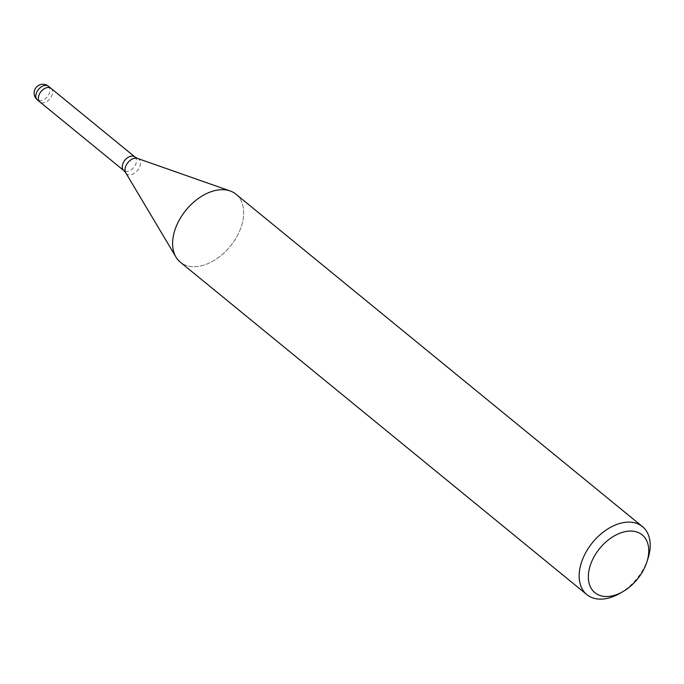 <?xml version="1.0" encoding="UTF-8"?>
<svg xmlns="http://www.w3.org/2000/svg" width="684" height="684" viewBox="0 0 684 684"><rect width="100%" height="100%" fill="white"/><g stroke="black" fill="none" stroke-linecap="round" stroke-linejoin="round"><path stroke-width="0.51" stroke-dasharray="3.42 2.56" d="M51.035 88.373A8.781 5.711 -50.7 0 1 52.497 93.204A8.781 5.711 -50.7 0 1 47.307 101.206A8.781 5.711 -50.7 0 1 39.911 101.967M235.946 194.188A43.921 28.583 -50.7 0 1 243.265 218.367A43.921 28.583 -50.7 0 1 213.254 260.937A43.921 28.583 -50.7 0 1 176.002 257.124L175.899 256.945M647.962 558.623A43.921 28.583 -50.7 0 1 619.319 593.652M173.018 238.015A43.921 28.583 -50.7 0 1 230.115 190.947A43.921 28.583 -50.7 0 1 243.265 218.367A43.921 28.583 -50.7 0 1 217.29 258.381A43.921 28.583 -50.7 0 1 180.337 262.186M51.103 88.424A8.781 5.72 -50.7 0 1 51.026 97.188A8.781 5.72 -50.7 0 1 39.988 102.027M134.928 156.978A8.781 5.711 -50.7 0 1 136.398 161.809A8.781 5.711 -50.7 0 1 131.2 169.812A8.781 5.711 -50.7 0 1 123.813 170.572M137.484 158.423A9.533 6.199 -50.7 0 1 140.331 164.374A9.533 6.199 -50.7 0 1 133.825 173.616A9.533 6.199 -50.7 0 1 125.736 172.787M48.453 86.261A8.781 5.72 -50.7 0 1 49.915 91.092A8.781 5.72 -50.7 0 1 48.444 95.085A8.781 5.72 -50.7 0 1 37.329 99.855"/><path stroke-width="1.03" d="M39.988 102.027A8.781 5.72 -50.7 0 1 39.911 101.967A8.781 5.711 -50.7 0 1 38.449 97.137A8.781 5.711 -50.7 0 1 43.648 89.134A8.781 5.711 -50.7 0 1 51.035 88.373A8.781 5.72 -50.7 0 1 51.103 88.424M176.002 257.124A43.921 28.583 -50.7 0 1 173.018 238.015A43.921 28.583 -50.7 0 1 199.001 198.001A43.921 28.583 -50.7 0 1 235.946 194.188L642.481 526.629A43.921 28.583 -50.7 0 1 649.8 550.8A43.921 28.583 -50.7 0 1 647.962 558.623L646.842 562.086A37.329 24.291 -50.7 0 1 622.491 591.865A37.329 24.291 -50.7 0 1 588.693 572.14A37.329 24.291 -50.7 0 1 623.107 532.143A37.329 24.291 -50.7 0 1 648.406 555.442A37.329 24.291 -50.7 0 1 646.842 562.086M622.491 591.865L619.319 593.652A43.921 28.583 -50.7 0 1 586.872 594.627A43.921 28.583 -50.7 0 1 579.553 570.447A43.921 28.583 -50.7 0 1 605.528 530.433A43.921 28.583 -50.7 0 1 642.481 526.629M586.872 594.627L180.337 262.186A43.921 28.583 -50.7 0 1 173.018 238.015M37.329 99.855A8.781 5.72 -50.7 0 1 35.867 95.025A8.781 5.72 -50.7 0 1 37.346 91.04A8.781 5.72 -50.7 0 1 48.453 86.261A8.781 8.781 0 0 0 34.2 91.81A8.781 8.781 0 0 0 37.329 99.855L39.911 101.967A8.781 5.72 -50.7 0 1 39.928 93.144A8.781 5.72 -50.7 0 1 51.035 88.373L134.928 156.978A8.781 5.711 -50.7 0 0 127.54 157.739A8.781 5.711 -50.7 0 0 122.35 165.742A8.781 5.711 -50.7 0 0 123.813 170.572L125.736 172.787A9.533 6.199 -50.7 0 1 125.087 168.64A9.533 6.199 -50.7 0 1 137.484 158.423L229.918 190.879M39.911 101.967L123.813 170.572M125.736 172.787L175.899 256.945M137.484 158.423L134.928 156.978M48.453 86.261L51.035 88.373"/></g></svg>

